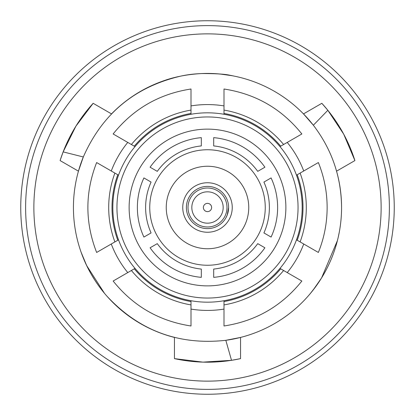 <?xml version="1.0" encoding="UTF-8"?>
<svg xmlns="http://www.w3.org/2000/svg" width="415" height="415" viewBox="0 0 415 415"><rect width="100%" height="100%" fill="white"/><g stroke="black" fill="none" stroke-linecap="round" stroke-linejoin="round"><path stroke-width="0.62" d="M389.384 207.5A181.884 181.884 0 0 1 207.5 389.384A181.884 181.884 0 0 1 25.616 207.5A181.884 181.884 0 0 1 207.5 25.616A181.884 181.884 0 0 1 389.384 207.5A181.884 181.884 0 0 0 207.5 25.616A181.884 181.884 0 0 0 25.616 207.5M394.25 207.5A186.75 186.75 0 0 1 207.5 394.25A186.75 186.75 0 0 1 20.75 207.5A186.75 186.75 0 0 1 207.5 20.75A186.75 186.75 0 0 1 394.25 207.5M182.75 207.5A24.75 24.75 0 0 1 207.5 182.75A24.75 24.75 0 0 1 232.25 207.5A24.75 24.75 0 0 1 207.5 232.25A24.75 24.75 0 0 1 182.75 207.5M166.249 207.5A41.251 41.251 0 0 1 207.5 166.249A41.251 41.251 0 0 1 248.751 207.5A41.251 41.251 0 0 1 207.5 248.751A41.251 41.251 0 0 1 166.249 207.5M265.252 207.5A57.752 57.752 0 0 1 207.5 265.252A57.752 57.752 0 0 1 149.748 207.5A57.752 57.752 0 0 1 207.5 149.748A57.752 57.752 0 0 1 265.252 207.5M129.122 207.5A78.378 78.378 0 0 1 207.5 129.122A78.378 78.378 0 0 1 285.878 207.5A78.378 78.378 0 0 1 207.5 285.878A78.378 78.378 0 0 1 129.122 207.5M298.048 207.5A90.548 90.548 0 0 1 207.5 298.048A90.548 90.548 0 0 1 116.952 207.5A90.548 90.548 0 0 1 207.5 116.952A90.548 90.548 0 0 1 298.048 207.5M134.289 146.179A95.502 95.502 0 0 1 190.999 113.435L190.999 89.012C159.21 93.889 133.257 108.875 113.134 133.967L135.015 146.599A94.672 94.672 0 0 0 118.514 175.177L96.638 162.55C84.966 192.513 84.966 222.487 96.633 252.455L117.787 240.244A95.502 95.502 0 0 1 117.787 174.757M135.015 146.599A94.672 94.672 0 0 1 190.999 114.275L190.999 113.435M224.001 113.435A95.502 95.502 0 0 1 280.711 146.179L301.861 133.967C281.744 108.875 255.79 93.889 224.001 89.012L224.001 114.275A94.672 94.672 0 0 0 190.999 114.275M224.001 114.275A94.672 94.672 0 0 1 279.985 146.599L280.711 146.179M297.213 174.757A95.502 95.502 0 0 1 297.213 240.244L318.362 252.45C324.182 238.034 327.103 223.047 327.134 207.5C327.103 191.953 324.182 176.966 318.367 162.545L296.486 175.177A94.672 94.672 0 0 0 279.985 146.599M296.486 175.177A94.672 94.672 0 0 1 296.486 239.823L297.213 240.244M117.787 240.244L118.514 239.823A94.672 94.672 0 0 1 118.514 175.177M303.733 244.004A102.925 102.925 0 0 1 287.232 272.588M224.001 309.092A102.925 102.925 0 0 1 190.999 309.092M127.768 272.588A102.925 102.925 0 0 1 111.267 244.004M64.704 163.235L60.092 160.574A154.696 154.696 0 0 1 93.157 103.304L75.888 126.196L63.147 151.885L83.316 156.969L78.445 171.167A134.071 134.071 0 0 1 83.316 156.969C102.251 113.918 134.6 87 180.369 76.204C209.259 69.647 239.771 77.232 230.584 75.431C226.139 74.171 216.495 73.548 201.654 73.559C187.144 74.347 174.025 76.92 162.301 81.278M231.985 75.686L220.075 74.02M219.955 74.01L211.5 73.491M207.36 73.429L201.534 73.564M198.961 73.704L197.094 73.834M193.52 74.161L191.076 74.441M190.838 74.467L186.112 75.146M185.92 75.177L185.593 75.229M93.157 103.304L111.511 113.902A134.071 134.071 0 0 1 313.356 125.221L303.49 113.902L321.843 103.304A154.696 154.696 0 0 1 354.908 160.574L343.713 134.175L327.84 110.291L313.356 125.221C331.891 149.519 341.296 176.946 341.571 207.5A134.071 134.071 0 0 1 225.827 340.31L240.56 337.431L240.56 358.622L240.56 337.431M174.44 358.622L202.894 362.129L231.513 360.324L240.56 358.622A154.696 154.696 0 0 1 174.44 358.622L174.44 337.431A134.071 134.071 0 0 1 78.445 171.167L60.092 160.574L63.147 151.885M334.713 249.825L334.77 249.654C339.283 235.964 341.55 221.916 341.571 207.5A134.071 134.071 0 0 0 336.555 171.167L354.908 160.574M339.413 231.466L338.256 237.131M337.442 240.524L321.558 277.967L312.936 290.318L309.414 294.614M310.358 293.498L316.806 285.136M316.878 285.032L321.558 277.967M323.679 274.414L326.475 269.304M327.643 267.006L328.462 265.32M329.967 262.062L330.947 259.811M331.04 259.588L332.814 255.152M332.887 254.971L333.001 254.665M107.236 296.507L107.361 296.642C139.59 330.885 179.083 345.441 225.827 340.31L231.513 360.324M120.786 309.756L116.459 305.922M104.456 293.275L86.673 265.6L81.101 252.201L85.615 263.343M85.666 263.458L89.443 271.042M91.461 274.657L94.49 279.632M95.896 281.795L96.954 283.357M99.014 286.277L100.477 288.254M100.622 288.446L103.574 292.202M269.377 207.5A61.877 61.877 0 0 1 263.914 232.924L271.088 237.069A70.13 70.13 0 0 0 271.088 177.931L263.914 182.076A61.877 61.877 0 0 1 269.377 207.5M361.787 287.149A173.631 173.631 0 0 1 53.213 287.149M264.905 247.786A70.13 70.13 0 0 1 213.689 277.355L213.689 269.07A61.877 61.877 0 0 0 257.725 243.641L264.905 247.786M213.689 137.645A70.13 70.13 0 0 1 264.905 167.214L257.725 171.359A61.877 61.877 0 0 0 213.689 145.93L213.689 137.645M150.095 167.214A70.13 70.13 0 0 1 201.311 137.645L201.311 145.93A61.877 61.877 0 0 0 157.275 171.359L150.095 167.214M143.912 237.069A70.13 70.13 0 0 1 143.912 177.931L151.086 182.076A61.877 61.877 0 0 0 151.086 232.924L143.912 237.069M131.389 270.497L113.139 281.033C133.257 306.125 159.21 321.111 190.999 325.988L190.999 301.565A95.502 95.502 0 0 1 134.289 268.821L131.389 270.497A98.801 98.801 0 0 0 190.999 304.911M190.999 301.565L190.999 300.725A94.672 94.672 0 0 1 135.015 268.401L134.289 268.821M111.267 170.996A102.925 102.925 0 0 1 127.768 142.412M190.999 105.908A102.925 102.925 0 0 1 224.001 105.908M287.232 142.412A102.925 102.925 0 0 1 303.733 170.996M301.861 281.033L280.711 268.821A95.502 95.502 0 0 1 224.001 301.565L224.001 325.983C255.79 321.111 281.744 306.125 301.866 281.033M280.711 268.821L279.985 268.401A94.672 94.672 0 0 1 224.001 300.725L224.001 301.565M279.985 268.401A94.672 94.672 0 0 0 296.486 239.823M190.999 300.725A94.672 94.672 0 0 0 224.001 300.725M118.514 239.823A94.672 94.672 0 0 0 135.015 268.401M201.311 277.355A70.13 70.13 0 0 1 150.095 247.786L157.275 243.641A61.877 61.877 0 0 0 201.311 269.07L201.311 277.355M53.213 127.851A173.631 173.631 0 0 1 361.787 127.851M317.236 105.965L321.843 103.304L327.84 110.291M207.5 211.624A4.124 4.124 0 0 0 211.624 207.5A4.124 4.124 0 0 0 207.5 203.376A4.124 4.124 0 0 0 203.376 207.5A4.124 4.124 0 0 0 207.5 211.624M207.5 223.177A15.677 15.677 0 0 0 223.177 207.5A15.677 15.677 0 0 0 207.5 191.823A15.677 15.677 0 0 0 191.823 207.5A15.677 15.677 0 0 0 207.5 223.177M207.5 226.989A19.489 19.489 0 0 0 226.989 207.5A19.489 19.489 0 0 0 207.5 188.011A19.489 19.489 0 0 0 188.011 207.5A19.489 19.489 0 0 0 207.5 226.989M207.5 228.613A21.113 21.113 0 0 0 228.613 207.5A21.113 21.113 0 0 0 207.5 186.387A21.113 21.113 0 0 0 186.387 207.5A21.113 21.113 0 0 0 207.5 228.613M228.613 207.5L227.244 214.98L225.786 218.057M381.131 207.5A173.631 173.631 0 0 1 207.5 381.131A173.631 173.631 0 0 1 33.869 207.5A173.631 173.631 0 0 1 207.5 33.869A173.631 173.631 0 0 1 381.131 207.5M300.112 173.086A98.801 98.801 0 0 1 300.112 241.914M224.001 110.089A98.801 98.801 0 0 1 283.611 144.503M131.389 144.503A98.801 98.801 0 0 1 190.999 110.089M114.888 241.914A98.801 98.801 0 0 1 114.888 173.086M283.611 270.497A98.801 98.801 0 0 1 224.001 304.911"/></g></svg>
